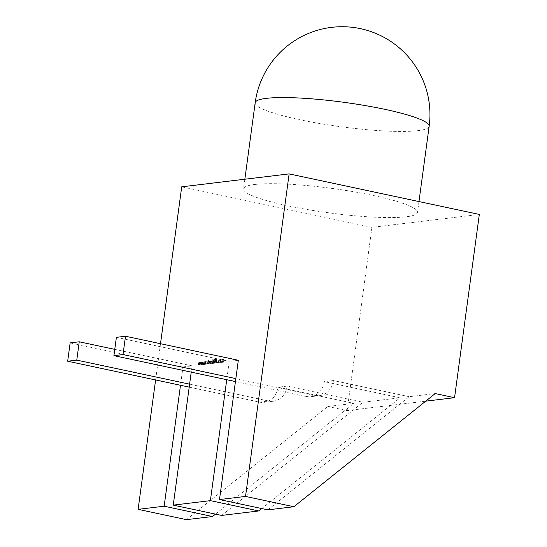 <?xml version="1.0" encoding="UTF-8"?>
<svg xmlns="http://www.w3.org/2000/svg" width="547" height="547" viewBox="0 0 547 547"><rect width="100%" height="100%" fill="white"/><g stroke="black" fill="none" stroke-linecap="round" stroke-linejoin="round"><path stroke-width="0.41" stroke-dasharray="2.73 2.05" d="M254.765 184.483A87.78 12.307 7.7 0 1 353.437 191.682A87.78 12.307 7.7 0 1 417.511 212.393A87.78 12.307 7.7 0 1 406.284 216.776A87.78 12.307 7.7 0 1 307.612 209.576A87.78 12.307 7.7 0 1 243.538 188.865A87.78 12.307 7.7 0 1 254.765 184.483M219.429 361.211L220.366 359.659L220.851 359.735L220.366 359.659L220.906 361.034L219.805 362.579L220.291 362.654L219.429 361.211L220.687 359.728L220.906 361.034M217.118 361.875L217.576 361.82L217.446 362.798L216.988 362.852L217.118 361.875L217.576 361.82M213.761 362.552L214.615 362.449L214.52 363.146L213.207 363.304L213.699 359.639L215.019 359.482L214.923 360.179L214.068 360.282L213.98 360.931L214.766 360.835L214.67 361.533L213.884 361.629L213.761 362.552L214.615 362.449M211.108 360.774L211.539 360.849L211.108 360.774L211.204 363.55L210.766 363.598L210.807 361.492L210.26 363.659L209.822 363.714L210.192 360.979L211.108 360.774M210.848 361.758L210.581 363.728L210.144 363.782L210.513 361.047L211.429 360.842L211.525 363.618L211.087 363.666L211.313 361.711L210.52 361.69M207.245 361.717L207.901 362.818L206.882 364.158L206.205 363.96L206.322 363.085L206.985 363.509L207.395 363.051L206.527 361.567L207.511 360.295L208.154 360.452L208.038 361.28L207.436 360.945L207.026 361.382L207.621 361.868M207.942 361.936L208.222 362.887L207.204 364.227L206.205 363.96L206.322 363.085M206.643 363.153L207.224 363.406M207.545 363.475L206.848 361.635L207.511 360.295L208.475 360.521L208.038 361.28M208.359 361.348L207.19 361.054M204.564 363.509L205.05 361.594L205.487 361.54L204.694 364.329L204.243 364.384L204.188 362.572L203.662 364.452L203.19 364.507L203.135 361.827L203.593 361.772L203.58 363.625L204.523 361.656L204.886 363.577L205.05 361.594M199.682 364.097L200.168 362.182L200.605 362.128L199.805 364.917L199.354 364.972L199.306 363.16L198.773 365.04L198.308 365.095L198.253 362.415L198.711 362.353L198.691 364.213L199.634 362.244L200.004 364.165L200.168 362.182M70.146 342.894L182.978 366.941L180.496 385.266M182.978 366.941L192.079 365.847L191.231 372.138M238.321 360.282L229.22 361.382L226.738 379.707M160.51 343.701L155.608 379.96M202.123 363.803L202.609 361.888L203.046 361.834L202.246 364.623L201.795 364.678L201.747 362.866L201.214 364.746L200.749 364.801L200.694 362.121L201.152 362.059L201.132 363.919L202.082 361.95L202.445 363.871L202.609 361.888M205.528 363.27L205.987 363.215L205.857 364.193L205.392 364.247L205.528 363.27L205.987 363.215M209.357 361.075L209.795 361.02L209.426 363.762L209.029 363.523L208.4 363.96L208.831 364.028L208.175 362.982L208.414 361.191L208.851 361.136L208.81 363.242L209.357 361.075L209.795 361.02M210.123 361.088L209.747 363.83L208.831 364.028L208.735 361.259L209.173 361.205L208.626 363.092L209.091 363.044M212.174 362.743L213.022 362.64L212.933 363.338L211.614 363.495L212.113 359.83L212.571 359.776L212.174 362.743L213.022 362.64M217.207 361.129L216.591 362.723L215.238 363.167L215.73 359.502L216.687 359.564L216.885 361.061L216.27 362.654L214.909 363.099L215.409 359.434L217.015 359.632L216.885 361.061M219.156 361.724L218.561 362.75L218.027 362.47L217.952 361.403L218.349 360.234L219.388 359.994L219.285 360.747L218.882 360.48L218.417 361.341L218.67 362.1L219.477 361.793L219.053 362.483M219.374 362.552L218.027 362.47L217.952 361.403M218.274 361.471L218.944 359.83L219.709 360.063L219.285 360.747M219.614 360.815L218.882 360.48L218.417 361.341M218.738 361.417L218.991 362.169L218.595 362.1L218.937 361.95M222.964 360.302L222.704 362.271L222.26 362.326L222.328 360.213L221.802 362.381L221.364 362.429L221.733 359.694L222.629 359.495L222.964 359.926L223.532 359.386L223.6 362.162L223.162 362.217L223.395 360.254L222.903 360.042L222.376 362.203L221.938 362.258L222.007 360.145L221.48 362.312L221.043 362.36L221.412 359.625L222.308 359.427L222.643 359.858L223.21 359.317L223.627 359.393L223.21 359.317L223.279 362.093L222.841 362.148L223.224 360.111L222.643 360.234M222.308 359.427L222.964 359.926L222.308 359.427M221.603 515.424L362.934 402.257L287.182 386.114L278.074 387.208A18.673 16.273 -96.9 0 1 264.187 402.318A18.673 16.273 -96.9 0 1 259.483 402.1L189.2 387.119M186.465 519.65L327.803 406.489L353.834 403.358L278.074 387.208M327.803 406.489L347.14 410.606L425.737 401.156M267.845 509.859L409.177 396.698L435.214 393.567M409.177 396.698L333.424 380.555L324.316 381.649A18.673 16.273 -96.9 0 1 310.429 396.753A18.673 16.273 -96.9 0 1 305.725 396.534L235.442 381.56M362.934 402.257L400.076 397.792L324.316 381.649M305.725 396.534L314.826 395.44L235.846 378.613M314.826 395.44A18.673 16.273 83.1 0 0 319.53 395.659A18.673 16.273 83.1 0 0 333.424 380.555M261.74 508.56L400.076 397.792M215.497 514.118L353.834 403.358M347.14 410.606L371.919 227.361L479.329 214.438M371.919 227.361L181.72 186.821M259.483 402.1L268.584 401.006L189.604 384.172M268.584 401.006A18.673 16.273 83.1 0 0 273.288 401.224A18.673 16.273 83.1 0 0 287.182 386.114M116.388 337.335L229.22 361.382M114.761 349.369L192.079 365.847M200.927 362.196L199.805 364.917M200.127 364.986L199.354 364.972M199.676 365.04L199.306 363.16M199.628 363.229L198.773 365.04M199.094 365.109L198.308 365.095M198.629 365.164L198.253 362.415M199.033 362.429L198.691 364.213M199.012 364.281L199.245 362.292M199.963 362.312L200.004 364.165M203.368 361.902L202.246 364.623M202.568 364.692L201.795 364.678M202.123 364.746L201.747 362.866M202.069 362.934L201.214 364.746M201.535 364.815L200.749 364.801M201.07 364.87L200.694 362.121M201.474 362.135L201.132 363.919M201.46 363.987L201.686 361.998M202.404 362.018L202.445 363.871M205.809 361.608L204.694 364.329M205.016 364.398L204.243 364.384M204.564 364.452L204.188 362.572M204.516 362.64L203.662 364.452M203.983 364.521L203.19 364.507M203.511 364.576L203.135 361.827M203.922 361.841L203.58 363.625M203.901 363.693L204.134 361.704M204.845 361.724L204.886 363.577M206.308 363.283L205.857 364.193M206.178 364.261L205.392 364.247M205.72 364.316L205.85 363.338M207.204 364.227L206.527 364.028L207.204 364.227M206.698 363.146L207.306 363.577L206.698 363.146M207.839 360.364L208.475 360.521L207.839 360.364M208.311 361.355L207.757 361.013L208.311 361.355M207.511 361.123L207.026 361.382M209.419 363.112L209.679 361.143M213.344 362.709L212.933 363.338M213.255 363.406L211.614 363.495M211.942 363.564L212.113 359.83M212.892 359.844L212.496 362.811M214.937 362.517L214.52 363.146M214.841 363.215L213.207 363.304M213.528 363.372L213.699 359.639M214.027 359.707L215.019 359.482M215.34 359.55L214.923 360.179M215.244 360.247L214.068 360.282M214.39 360.35L213.98 360.931M214.301 360.999L214.766 360.835M215.087 360.904L214.67 361.533M214.992 361.601L213.884 361.629M214.212 361.697L214.082 362.62M216.393 359.427L217.015 359.632L216.393 359.427M215.908 362.401L216.728 361.184L216.585 360.206L216.099 360.145L215.792 362.415L216.407 361.116L216.263 360.138L215.778 360.076L215.586 362.333M216.585 360.206L215.894 360.063L216.585 360.206M217.904 361.888L217.446 362.798M217.768 362.866L216.988 362.852M217.309 362.921L217.439 361.943M218.882 362.818L218.356 362.538L218.882 362.818M219.265 359.899L219.709 360.063L219.265 359.899M221.227 361.102L220.291 362.654L219.75 361.28M220.202 361.888L220.762 361.164L220.776 360.494L220.386 360.528L220.051 361.977L220.284 360.261L219.887 361.164L220.202 361.888M220.776 360.494L220.284 360.261L220.776 360.494M255.182 102.74A87.78 12.307 -172.3 0 0 299.387 119.649A87.78 12.307 -172.3 0 0 417.929 130.644A87.78 12.307 -172.3 0 0 429.156 126.261M418.975 201.576L417.511 212.393M244.844 179.231L243.538 188.865M273.288 401.224L264.187 402.318M319.53 395.659L310.429 396.753"/><path stroke-width="0.82" d="M189.2 387.119L180.496 385.266L164.148 506.214L212.503 516.518L215.497 514.118M191.231 372.138L173.249 505.12L210.39 500.649L258.745 510.953L261.74 508.56M235.442 381.56L226.738 379.707L210.39 500.649M235.846 378.613L123.013 354.565L125.489 336.241L238.321 360.282L219.491 499.555L245.528 496.423L293.883 506.727L435.214 393.567L454.557 397.69L479.329 214.438L289.131 173.898L245.528 496.423M160.51 343.701L181.72 186.821L289.131 173.898M155.608 379.96L138.111 509.346L164.148 506.214M425.737 401.156L454.557 397.69M219.491 499.555L267.845 509.859L293.883 506.727M173.249 505.12L221.603 515.424L258.745 510.953M138.111 509.346L186.465 519.65L212.503 516.518M123.013 354.565L113.913 355.659L226.738 379.707M114.761 349.369L79.247 341.8L70.146 342.894L67.671 361.218L76.771 360.124L189.604 384.172M67.671 361.218L180.496 385.266M125.489 336.241L116.388 337.335L113.913 355.659M79.247 341.8L76.771 360.124M418.975 201.576L429.156 126.261A87.78 12.307 -172.3 0 0 384.951 109.352A87.78 12.307 -172.3 0 0 266.41 98.357A87.78 12.307 -172.3 0 0 255.182 102.74L244.844 179.231M429.156 126.261A87.78 87.78 0 0 0 331.687 27.35A87.78 87.78 0 0 0 255.182 102.74"/></g></svg>

